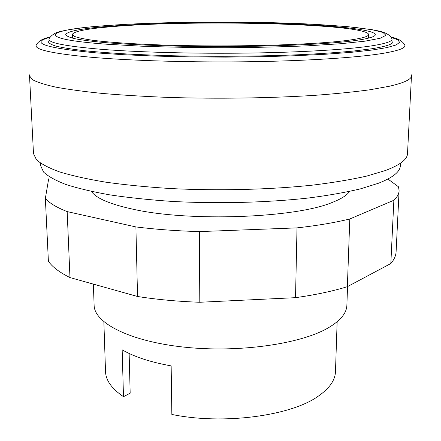 <?xml version="1.0" encoding="UTF-8"?>
<svg xmlns="http://www.w3.org/2000/svg" width="441" height="441" viewBox="0 0 441 441"><rect width="100%" height="100%" fill="white"/><g stroke="black" fill="none" stroke-linecap="round" stroke-linejoin="round"><path stroke-width="0.66" d="M91.436 191.433C96.017 198.241 109.875 204.166 133.017 209.221C189.713 222.077 296.495 217.937 332.58 202.298C341.373 198.841 347.034 195.225 349.564 191.433M387.904 179.04L398.521 186.83L399.105 190.716C398.967 193.88 397.225 197.066 393.868 200.264L349.796 218.979C334.824 222.644 317.228 225.61 297.008 227.881L199.382 231.602C176.791 230.952 155.629 229.392 135.9 226.928L67.17 211.603L69.97 277.565C59.447 272.34 52.258 266.899 48.394 261.237L45.357 198.417L48.67 178.864M69.97 277.565L137.537 296.49C156.897 299.538 177.651 301.457 199.801 302.261L295.525 297.669C315.359 294.875 332.641 291.209 347.365 286.678L390.836 263.531L393.868 200.264M390.836 263.531C394.177 259.567 395.935 255.62 396.106 251.69L399.105 190.716M347.365 286.678L349.796 218.979M295.525 297.669L297.008 227.881M199.801 302.261L199.382 231.602M137.537 296.49L135.9 226.928M67.17 211.603C56.503 207.38 49.232 202.987 45.357 198.417M29.679 74.805L29.525 75.852L32.469 79.667C37.149 82.23 44.954 84.727 55.88 87.153C68.62 89.495 84.286 91.607 102.869 93.486C122.956 95.19 144.99 96.507 168.98 97.439C218.025 98.949 271.265 98.15 315.056 95.317C336.048 93.751 354.393 91.893 370.087 89.744L389.315 86.265C404.072 82.858 411.453 79.386 411.475 75.852L411.321 74.805M29.525 75.852L33.488 153.617L36.493 159.802C41.156 163.958 48.863 167.999 59.612 171.924C72.131 175.716 87.478 179.129 105.664 182.161C125.305 184.9 146.825 187.023 170.243 188.528C218.091 190.964 270.002 189.674 312.779 185.11C333.297 182.585 351.245 179.586 366.631 176.108L385.511 170.491C400.037 164.978 407.374 159.355 407.512 153.617L411.475 75.852M40.544 163.225L40.666 165.739L43.565 172.067C48.063 176.317 55.478 180.446 65.808 184.454C77.825 188.324 92.549 191.802 109.974 194.894C128.783 197.695 149.394 199.861 171.797 201.405C217.595 203.896 267.296 202.628 308.413 198.02C328.154 195.473 345.457 192.43 360.325 188.902L378.643 183.186C392.953 177.502 400.18 171.687 400.334 165.739L400.456 163.225M348.77 40.208C362.044 38.373 368.67 36.471 368.659 34.503C366.405 23.566 195.253 19.492 113.469 26.537C87.296 28.637 73.586 31.294 72.341 34.503L74.584 36.46C78.206 37.766 84.225 39.034 92.627 40.263C111.364 42.65 141.859 44.569 178.423 45.467C243.735 47 317.785 44.508 348.77 40.208M72.456 37.546L71.403 37.854M109.181 26.289C81.552 28.483 67.054 31.272 65.687 34.663C66.371 36.03 69.496 37.386 75.053 38.736C82.059 40.065 91.524 41.311 103.442 42.479C123.337 44.166 147.801 45.384 176.83 46.134C245.411 47.738 322.961 45.081 354.977 40.572C368.549 38.665 375.33 36.697 375.313 34.663C374.624 29.216 328.567 24.889 273.133 23.345C217.336 21.813 152.779 22.86 109.181 26.289M48.301 41.007C47.964 42.678 50.417 44.359 55.665 46.051C62.605 47.727 72.473 49.315 85.278 50.809C99.71 52.225 116.595 53.444 135.927 54.464L167.332 55.627C211.691 56.762 260.73 56.387 301.605 54.623C321.246 53.642 338.49 52.451 353.329 51.062L371.592 48.791C387.496 46.244 394.53 43.648 392.699 41.007M49.811 37.375C29.26 42.799 44.706 47.97 96.149 52.881L123.463 54.706L154.989 56.073L189.465 56.895L225.373 57.115L261.055 56.729L294.88 55.753L325.375 54.254L351.383 52.319L372.083 50.048L387.038 47.562L396.156 44.954L399.612 42.342L397.782 39.789L391.189 37.375M36.212 45.12C34.178 49.613 52.788 53.681 92.037 57.336C132.008 60.775 192.888 62.556 250.604 61.712C308.331 60.864 357.811 57.523 382.992 53.361C398.785 50.66 406.051 47.915 404.788 45.12M93.365 284.12L94.12 305.238C94.176 322.862 129.704 341.439 184.509 347.177C239.22 352.998 301.44 343.886 328.705 327.586C340.59 320.469 346.648 313.016 346.88 305.238L347.547 286.584M129.136 353.467L130.178 393.19L123.486 396.685L122.163 349.801C134.075 356.786 150.409 362.149 171.152 365.887L171.847 414.441C223.229 425.085 291.082 415.885 318.358 396.117C329.515 388.328 335.226 380.131 335.48 371.526L337.139 321.754M103.861 321.754L105.52 371.526C105.785 380.357 111.771 388.742 123.486 396.685M369.597 37.854L368.544 37.546M106.766 44.227L141.219 46.173C167.619 47.137 195.611 47.661 225.186 47.738C254.639 47.529 282.152 46.889 307.724 45.814L340.59 43.736L365.021 41.156L380.131 38.284L385.903 35.33L382.997 32.458L372.474 29.806L355.567 27.469C341.615 26.085 325.634 24.922 307.625 23.974C243.338 20.87 157.272 21.57 102.389 25.898C46.371 29.977 32.21 38.72 106.766 44.227M307.697 23.968C252.158 21.355 182.094 21.455 127.681 24.249C112.532 25.104 98.828 26.129 86.579 27.325C75.02 28.687 66.448 30.032 60.864 31.355C55.632 32.397 51.751 34.773 49.216 38.488C46.47 42.507 64.099 46.14 102.114 49.375C139.284 52.292 195.148 53.785 248.145 53.074C301.153 52.358 346.918 49.546 370.716 45.996C386.548 43.538 393.57 41.035 391.784 38.488C388.24 31.686 376.763 30.804 371.956 29.657L347.563 26.642L308.022 23.979M368.522 38.141L368.659 34.503M391.029 37.138C397.832 38.328 402.385 40.919 404.689 44.91M49.971 37.138C43.163 38.328 38.615 40.919 36.311 44.91M72.478 38.141L72.341 34.503"/></g></svg>
